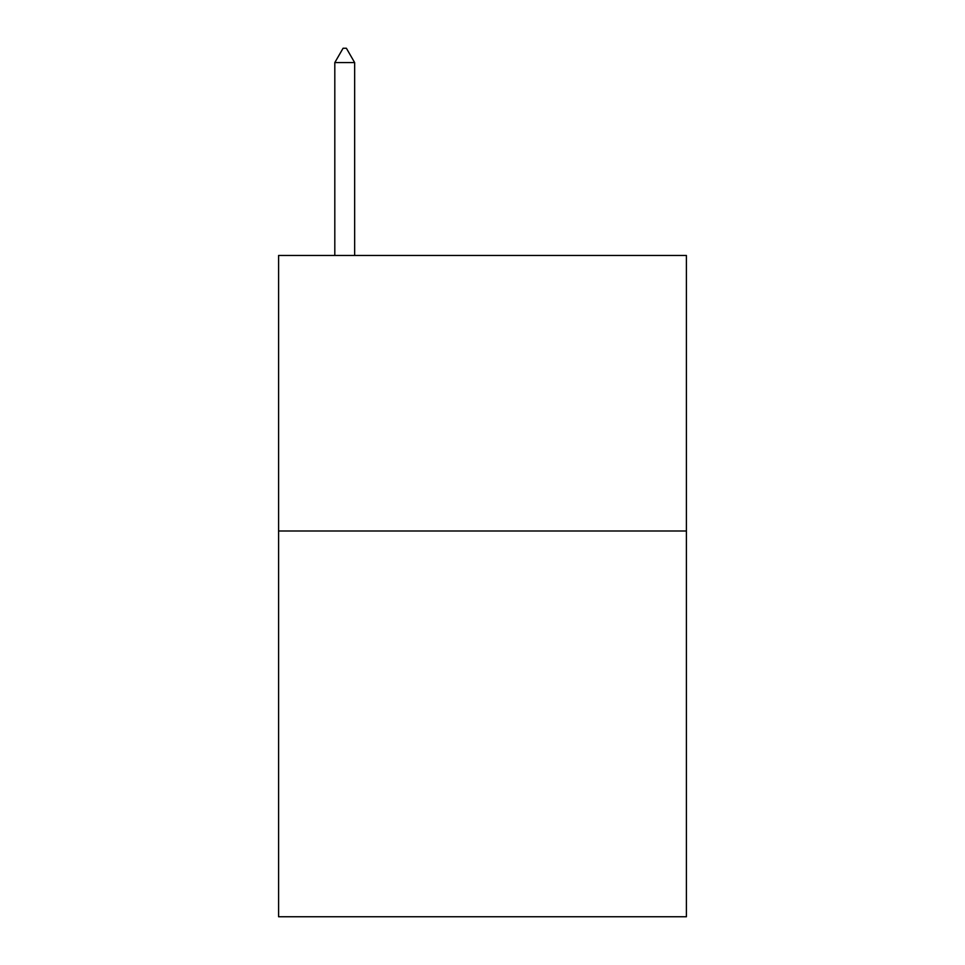 <?xml version="1.0" encoding="UTF-8"?>
<svg xmlns="http://www.w3.org/2000/svg" width="965" height="965" viewBox="0 0 965 965"><rect width="100%" height="100%" fill="white"/><g stroke="black" fill="none" stroke-linecap="round" stroke-linejoin="round"><path stroke-width="1.45" d="M686.404 530.991L686.404 916.75L278.596 916.75L278.596 255.46L686.404 255.46L686.404 530.991L278.596 530.991M354.65 62.58L346.387 48.25L343.082 48.25L334.807 62.58L354.65 62.58L354.65 255.46M334.807 62.58L334.807 255.46"/></g></svg>
